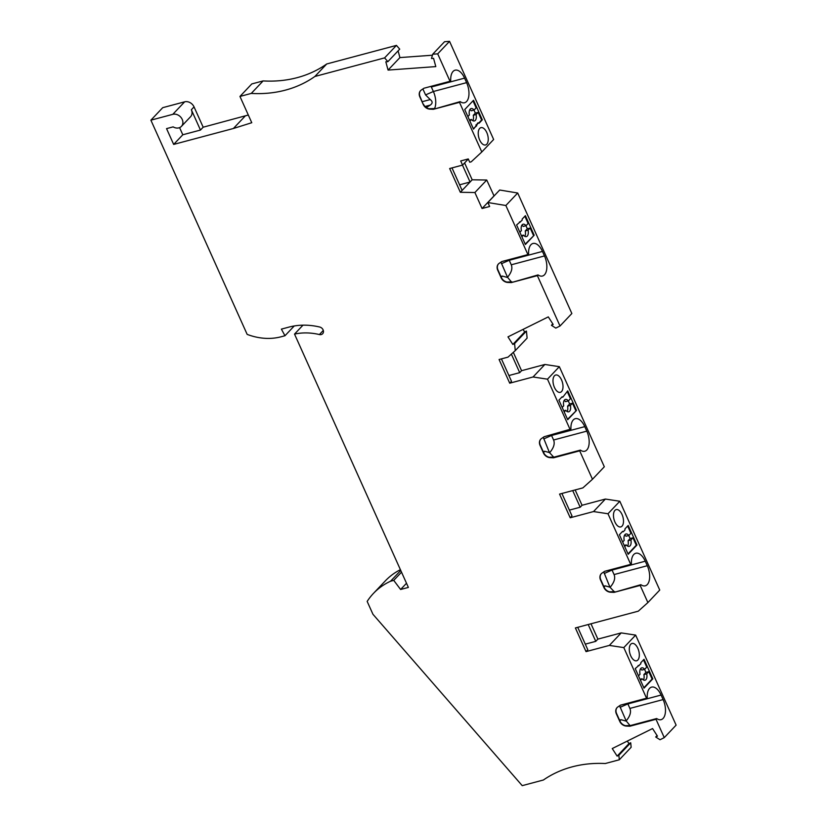 <?xml version="1.0" encoding="UTF-8"?>
<svg xmlns="http://www.w3.org/2000/svg" width="827" height="827" viewBox="0 0 827 827"><rect width="100%" height="100%" fill="white"/><g stroke="black" fill="none" stroke-linecap="round" stroke-linejoin="round"><path stroke-width="1.24" d="M406.502 583.252L400.599 589.486L408.373 587.418L294.526 334.098A62.304 50.902 43.4 0 1 319.398 334.553A4.269 3.484 43.4 0 0 322.654 333.726A4.269 3.484 43.4 0 0 323.109 329.89A4.269 3.484 43.4 0 0 319.718 327.027A70.833 57.88 43.4 0 0 289.005 327.089L281.376 329.125L284.974 335.741L281.035 336.796A59.74 48.814 43.4 0 1 247.159 334.387L150.886 120.173L172.802 114.333A7.681 6.275 43.4 0 1 182.209 119.398A7.681 6.275 43.4 0 1 181.423 126.376A7.681 6.275 43.4 0 1 173.132 126.872L166.558 128.619L173.66 144.415L182.798 134.77L179.583 127.627M619.299 759.775L631.146 747.277L630.701 742.76L628.965 743.618L617.128 756.116L618.854 755.258L619.299 759.775L605.261 763.528A128.02 104.595 43.4 0 0 543.401 780.006L522.219 785.65L372.946 614.275L367.167 601.415A81.077 66.243 43.4 0 1 373.432 593.424L385.279 580.926A81.077 66.243 43.4 0 1 400.402 569.679M172.802 114.333L184.648 101.824L162.733 107.665L150.886 120.173M184.648 101.824A7.681 6.275 43.4 0 1 194.045 106.9L203.173 127.203L200.465 130.056L182.798 134.77M248.307 115.025L203.173 127.203M420.654 90.556A6.823 5.582 43.4 0 0 420.075 96.635L423.238 104.45L419.837 96.883A6.823 5.582 -136.6 0 1 420.529 90.681A6.823 5.582 -136.6 0 1 421.284 90.04L423.931 88.241L450.033 81.294L437.7 53.858L432.707 54.22L431.508 58.479L433.565 58.335L435.808 66.605L388.07 70.078L385.827 61.808L387.873 61.663L399.72 49.155L396.443 45.392L326.727 63.968A128.02 104.595 43.4 0 1 263.11 80.922L251.801 83.93L239.954 96.439L251.77 122.716L233.39 128.495L173.66 144.415M432.428 55.213L399.917 57.58L398.097 50.871M459.492 102.341L433.389 109.298L460.184 101.618L459.492 102.341L481.8 151.982L493.647 139.484L449.547 41.35L444.554 41.712L432.707 54.22M464.609 162.929L472.186 179.79L470.067 182.023L462.469 165.111M511.375 281.904L507.52 277.262C511.479 272.517 512.719 268.362 511.262 264.795L544.486 255.936L542.46 251.429A14.504 7.474 -104.9 0 0 532.97 243.479A14.504 7.474 -104.9 0 0 528.598 253.858L527.915 254.592L505.855 205.51L487.847 202.522L489.636 206.492L482.069 208.507L474.894 192.526L486.731 180.028L472.186 179.79M486.731 180.028L494.06 195.958M487.847 202.522L499.694 190.014L517.702 193.011L571.85 313.505L560.013 326.014L555.796 328.102L551.433 325.311L553.17 324.453L548.291 316.886L507.974 336.878L512.843 344.445L514.58 343.587L515.273 350.617L527.119 338.109L526.427 331.079L524.69 331.947L512.843 344.445M523.046 329.394L524.69 331.947M561.905 493.471L571.984 515.893L570.206 517.774L559.559 494.091L582.89 487.878L592.473 479.267L604.32 466.769L559.341 366.671L544.89 364.469L521.568 370.692L513.329 352.354M630.009 725.527L626.153 720.896C630.112 716.141 631.363 711.985 629.905 708.419L663.12 699.57L661.093 695.052A14.504 7.474 -104.9 0 0 651.604 687.113A14.504 7.474 -104.9 0 0 647.241 697.492L646.549 698.215L623.806 647.603L609.365 645.411L586.033 651.624L575.385 627.941L638.299 611.174L647.892 602.573L659.739 590.064L619.816 501.255L605.374 499.053L582.053 505.266L575.158 489.935M590.985 623.785L597.88 639.116L595.76 641.349L588.204 624.53M617.128 756.116L612.249 748.549L652.565 728.556L657.444 736.133L655.708 736.991L660.018 739.741L664.267 737.632L676.114 725.134L635.653 635.105L621.201 632.903L597.88 639.116M628.965 743.618L627.331 741.075M284.974 335.741L294.236 325.962M294.526 334.098L302.971 325.176M373.432 593.424A81.077 66.243 43.4 0 1 390.551 581.226L400.744 570.454M401.519 572.16L393.735 580.368L390.551 581.226M400.599 589.486L393.735 580.368M200.465 130.056L191.347 109.753A7.681 6.275 43.4 0 1 190.561 116.731L181.423 126.376M664.267 737.632L656.007 719.273L656.7 718.539A14.504 7.474 -104.9 0 0 661.104 719.655A14.504 7.474 -104.9 0 0 663.12 699.57M656.7 718.539L630.598 725.496L629.916 726.22L656.007 719.273M629.916 726.22L626.39 726.075A6.823 5.582 43.4 0 1 619.764 721.382L616.353 713.815A6.823 5.582 43.4 0 1 617.056 707.612A6.823 5.582 43.4 0 1 617.81 706.971L620.446 705.173L646.549 698.215M647.892 602.573L640.181 585.423L640.873 584.689L614.079 592.37L640.181 585.423M614.079 592.37L610.564 592.215A6.823 5.582 43.4 0 1 603.927 587.532L600.526 579.965A6.823 5.582 43.4 0 1 601.229 573.762A6.823 5.582 43.4 0 1 601.984 573.121L604.62 571.323L630.722 564.365L607.979 513.753L619.816 501.255M570.206 517.774L593.528 511.562L607.979 513.753M592.473 479.267L579.696 450.839L580.389 450.115A14.504 7.474 -104.9 0 0 584.792 451.232A14.504 7.474 -104.9 0 0 586.808 431.136L584.782 426.629A14.504 7.474 -104.9 0 0 575.292 418.679A14.504 7.474 -104.9 0 0 570.93 429.058L544.135 436.739L541.499 438.537A6.823 5.582 43.4 0 0 540.744 439.178A6.823 5.582 43.4 0 0 540.041 445.381L543.442 452.948A6.823 5.582 43.4 0 0 550.079 457.641L553.604 457.796L579.696 450.839M570.237 429.792L547.495 379.18L559.341 366.671M501.42 358.887L511.5 381.319L509.721 383.19L533.053 376.978L547.495 379.18M509.721 383.19L499.074 359.507L508.005 357.13L515.273 350.617M544.486 255.936A14.504 7.474 -104.9 0 1 542.471 276.032A14.504 7.474 -104.9 0 1 538.067 274.915L511.272 282.596L537.374 275.639L560.013 326.014M511.272 282.596L507.757 282.441A6.823 5.582 43.4 0 1 501.121 277.758L497.72 270.181A6.823 5.582 43.4 0 1 498.412 263.978A6.823 5.582 43.4 0 1 499.167 263.337L501.813 261.549L527.915 254.592M474.894 192.526L460.339 192.288L449.661 168.522L462.562 165.09L460.701 160.955L468.258 158.939L469.736 162.226L471.194 161.834L481.8 151.982M423.238 104.45A6.823 5.582 -136.6 0 0 429.864 109.143L433.389 109.298M387.873 61.663L384.596 57.89L314.88 76.466A128.02 104.595 43.4 0 1 251.263 93.42L239.954 96.439M618.854 755.258L630.701 742.76M655.708 736.991L657.072 735.554M623.806 647.603L635.653 635.105M652.813 678.853L644.016 688.147L635.229 668.598L640.822 663.812L640.822 662.696L644.037 659.305L652.813 678.853L652.11 679.039L648.781 671.648L645.959 672.403L643.882 674.594L646.714 673.84A6.399 3.298 -104.9 0 1 645.019 680.218A6.399 3.298 -104.9 0 1 642.062 678.75L640.522 680.373M637.855 660.008A8.963 4.611 -104.9 0 1 636.614 660.773A8.963 4.611 -104.9 0 1 630.257 654.612A8.963 4.611 -104.9 0 1 630.763 644.212A8.963 4.611 -104.9 0 1 632.004 643.447A8.963 4.611 -104.9 0 1 638.361 649.608A8.963 4.611 -104.9 0 1 637.855 660.008M621.201 632.903L609.365 645.411M577.732 627.321L587.811 649.753L586.033 651.624M585.289 644.14L595.76 641.349M614.771 591.646L609.716 591.832A6.823 5.582 -136.6 0 1 604.165 587.284L600.764 579.717A6.823 5.582 43.4 0 1 601.343 573.638M603.7 586.25L605.168 585.857L604.051 587.036M614.182 591.677L609.923 587.149L605.168 585.857M609.923 587.149L603.751 571.912M610.326 587.046C614.285 582.291 615.536 578.135 614.068 574.569L612.042 570.061L645.267 561.202A14.504 7.474 -104.9 0 0 635.777 553.263A14.504 7.474 -104.9 0 0 631.414 563.642L630.722 564.365M614.068 574.569L647.293 565.72A14.504 7.474 -104.9 0 1 645.277 585.805A14.504 7.474 -104.9 0 1 640.873 584.689M611.753 569.421A14.504 7.474 -104.9 0 1 612.042 570.061L604.227 573.473M647.293 565.72L645.267 561.202M622.617 531.347L619.402 534.749L628.189 554.297L636.986 545.003L628.2 525.455L624.985 528.846L624.985 529.962L623.3 531.74L622.617 531.347M622.028 526.158A8.963 4.611 -104.9 0 1 620.788 526.923A8.963 4.611 -104.9 0 1 614.43 520.762A8.963 4.611 -104.9 0 1 614.937 510.362A8.963 4.611 -104.9 0 1 616.177 509.597A8.963 4.611 -104.9 0 1 622.535 515.759A8.963 4.611 -104.9 0 1 622.028 526.158M627.662 526.024L630.929 533.291L628.861 535.472L626.029 536.227A6.399 3.298 75.1 0 0 624.654 535.017M628.758 535.503L630.133 538.553L628.055 540.734A6.399 3.298 75.1 0 1 627.61 546.109M636.986 545.003L636.283 545.189L632.955 537.798L630.133 538.553M622.669 542.005L624.209 540.382A6.399 3.298 -104.9 0 1 625.894 534.004A6.399 3.298 -104.9 0 1 628.861 535.472M628.024 553.914L636.283 545.189M632.955 537.798L630.887 539.99A6.399 3.298 -104.9 0 1 629.192 546.368A6.399 3.298 -104.9 0 1 626.235 544.9L624.695 546.523M626.235 544.9L624.209 545.438M630.887 539.99L628.055 540.734M622.255 531.74L623.3 531.74M605.374 499.053L593.528 511.562M582.053 505.266L580.192 507.23L569.379 510.114M580.192 507.23L572.708 490.587M561.543 391.574A8.963 4.611 -104.9 0 1 560.303 392.339A8.963 4.611 -104.9 0 1 553.945 386.178A8.963 4.611 -104.9 0 1 554.452 375.789A8.963 4.611 -104.9 0 1 555.692 375.024A8.963 4.611 -104.9 0 1 562.05 381.185A8.963 4.611 -104.9 0 1 561.543 391.574M558.918 400.165L567.704 419.713L576.502 410.419L567.725 390.882L562.815 397.167L562.133 396.774L558.918 400.165M576.502 410.419L567.539 419.33M567.188 391.44L570.444 398.707L568.376 400.899L565.544 401.653A6.399 3.298 75.1 0 0 564.169 400.444M568.273 400.919L569.648 403.969L567.57 406.16A6.399 3.298 75.1 0 1 567.126 411.526M575.799 410.616L572.47 403.214L569.648 403.969M561.771 397.156L562.815 397.167M562.184 407.432L563.725 405.809A6.399 3.298 -104.9 0 1 565.41 399.42A6.399 3.298 -104.9 0 1 568.376 400.899M572.47 403.214L570.403 405.406A6.399 3.298 -104.9 0 1 568.707 411.794A6.399 3.298 -104.9 0 1 565.751 410.316L564.21 411.939M565.751 410.316L563.725 410.854M570.403 405.406L567.57 406.16M543.215 451.666L544.693 451.273L543.577 452.452M553.697 457.104L549.438 452.565L544.693 451.273M549.438 452.565L543.277 437.328M549.841 452.462C553.801 447.717 555.051 443.561 553.594 439.995L551.557 435.478L584.782 426.629M540.868 439.054A6.823 5.582 43.4 0 0 540.279 445.133L543.68 452.7A6.823 5.582 -136.6 0 0 549.231 457.248L554.286 457.062L580.389 450.115M554.286 457.062L553.604 457.796M551.268 434.847A14.504 7.474 -104.9 0 1 551.557 435.478L543.752 438.899M514.58 343.587L526.427 331.079M551.433 325.311L552.798 323.874M482.069 208.507L493.915 195.999M505.855 205.51L517.702 193.011M534.18 235.23L525.393 215.682L522.178 219.072L522.178 220.178L516.596 224.965L525.383 244.513L534.18 235.23L525.207 244.141M537.374 275.639L538.067 274.915M524.856 216.25L528.122 223.507L526.044 225.699L523.222 226.453A6.399 3.298 75.1 0 0 521.847 225.244M519.439 221.956L520.483 221.967M519.863 232.232L521.392 230.609A6.399 3.298 -104.9 0 1 523.088 224.22A6.399 3.298 -104.9 0 1 526.044 225.699M525.951 225.719L527.316 228.769L525.248 230.96A6.399 3.298 75.1 0 1 524.794 236.326M533.477 235.416L530.148 228.025L527.316 228.769M530.148 228.025L528.071 230.206A6.399 3.298 -104.9 0 1 526.385 236.594A6.399 3.298 -104.9 0 1 523.419 235.116L521.889 236.739M528.071 230.206L525.248 230.96M523.419 235.116L521.403 235.654M500.893 276.466L502.361 276.073L501.245 277.252M507.116 277.376L502.361 276.073M507.52 277.262L500.945 262.138M511.965 281.873L506.899 282.048A6.823 5.582 -136.6 0 1 501.358 277.5L497.957 269.933A6.823 5.582 43.4 0 1 498.536 263.854M511.262 264.795L509.236 260.278L542.46 251.429M508.936 259.647A14.504 7.474 -104.9 0 1 509.236 260.278L501.42 263.699M544.89 364.469L533.053 376.978M521.568 370.692L519.707 372.657L508.905 375.53M519.707 372.657L511.375 354.111M450.033 81.294L450.715 80.56A14.504 7.474 75.1 0 1 455.088 70.181A14.504 7.474 75.1 0 1 464.578 78.131L466.604 82.638A14.504 7.474 75.1 0 1 464.588 102.734A14.504 7.474 75.1 0 1 460.184 101.618M431.032 86.349L433.379 91.497L466.604 82.638M422.886 88.954L425.564 94.909L430.247 99.56C432.738 101.504 432.738 103.354 430.247 105.101L426.298 107.562M434.63 108.42A14.504 7.474 75.1 0 0 433.379 91.497L425.564 94.909M434.082 108.564L429.017 108.751A6.823 5.582 -136.6 0 1 423.476 104.202M245.237 115.997L233.39 128.495M468.299 159.022L462.562 165.09M451.997 167.902L462.117 190.417L460.339 192.288M462.117 190.417L470.067 182.023L459.595 184.814M437.7 53.858L449.547 41.35M399.917 57.58L388.07 70.078M384.596 57.89L396.443 45.392M326.727 63.968L314.88 76.466M251.263 93.42L263.11 80.922M478.419 122.82L473.509 129.105L464.733 109.557L473.53 100.274L482.317 119.822L479.102 123.213L477.717 123.006L476.734 124.608M479.691 128.412A8.963 4.611 75.1 0 0 479.184 138.802A8.963 4.611 75.1 0 0 485.542 144.963A8.963 4.611 75.1 0 0 486.783 144.198A8.963 4.611 75.1 0 0 487.289 133.809A8.963 4.611 75.1 0 0 480.932 127.647A8.963 4.611 75.1 0 0 479.691 128.412M476.724 125.714L473.344 128.733M476.021 125.9L476.021 124.794M467.886 116.576L469.416 114.953A6.399 3.298 75.1 0 1 471.111 108.564A6.399 3.298 75.1 0 1 474.067 110.043L476.145 107.851L472.992 100.842M469.912 121.083L471.442 119.47A6.399 3.298 75.1 0 0 474.409 120.938A6.399 3.298 75.1 0 0 476.094 114.55L473.271 115.304L475.349 113.123L473.974 110.074M475.349 113.123L478.171 112.369L481.603 120.008L478.761 123.016M482.317 119.822L481.603 120.008M474.067 110.043L471.245 110.797A6.399 3.298 -104.9 0 0 469.87 109.588M476.094 114.55L478.171 112.369M471.442 119.47L469.426 120.008M473.271 115.304A6.399 3.298 -104.9 0 1 472.827 120.67M619.526 720.1L621.005 719.707L619.888 720.886M643.499 659.874L646.755 667.141L644.688 669.322L641.855 670.077A6.399 3.298 75.1 0 0 640.48 668.867M644.584 669.353L645.959 672.403M638.082 665.59L639.126 665.601M638.496 675.855L640.036 674.232A6.399 3.298 -104.9 0 1 641.721 667.854A6.399 3.298 -104.9 0 1 644.688 669.322M643.851 687.764L652.11 679.039M648.781 671.648L646.714 673.84M642.062 678.75L640.036 679.287M643.437 679.959A6.399 3.298 75.1 0 0 643.882 674.594M630.598 725.496L625.543 725.682A6.823 5.582 -136.6 0 1 619.992 721.134L616.591 713.567A6.823 5.582 43.4 0 1 617.18 707.488M625.75 720.999L621.005 719.707M626.153 720.896L619.588 705.762M629.905 708.419L627.869 703.911L661.093 695.052M627.579 703.27A14.504 7.474 -104.9 0 1 627.869 703.911L620.064 707.323M323.305 330.428L319.398 334.553M191.347 109.753L194.045 106.9M553.594 439.995L586.808 431.136M431.353 86.98L464.578 78.131M422.328 101.669L430.247 99.56M425.037 106.487L430.247 105.101"/></g></svg>
